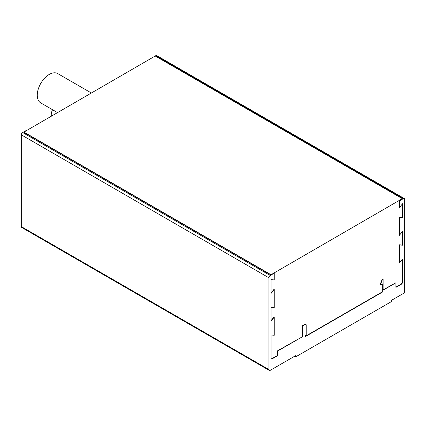 <?xml version="1.0" encoding="UTF-8"?>
<svg xmlns="http://www.w3.org/2000/svg" width="426" height="426" viewBox="0 0 426 426"><rect width="100%" height="100%" fill="white"/><g stroke="black" fill="none" stroke-linecap="round" stroke-linejoin="round"><path stroke-width="0.64" d="M295.537 356.956L295.537 355.726L270.244 370.332A1.885 1.086 -60 0 1 269.301 370.423A1.885 1.086 -60 0 1 268.912 369.56L268.912 277.789A1.885 1.086 -60 0 1 270.244 275.484L274.238 273.178L274.238 279.919L271.042 279.637L271.042 293.471L274.238 289.499L274.238 307.593L271.042 307.306L271.042 321.14L274.238 317.168L274.238 335.262L271.042 334.974L271.042 357.941A1.885 1.086 -60 0 0 271.431 358.804A1.885 1.086 -60 0 0 272.374 358.708L277.699 355.635L277.699 351.024L302.726 336.572L302.726 325.815L305.389 324.277L306.188 324.74L306.188 334.884L305.389 335.347L305.389 336.572L382.335 292.151L382.335 283.849L380.737 284.77L380.737 283.849L382.335 279.85L383.134 279.392L383.134 290.154L395.914 282.773L395.914 287.385L401.239 284.312A1.885 1.086 -60 0 0 402.57 282.007L402.57 259.04L399.375 263.012L399.375 244.918L402.57 245.206L402.57 231.371L399.375 235.344L399.375 217.249L402.57 217.537L402.57 203.697L399.375 207.675L399.375 200.934L403.369 198.628A1.885 1.086 -60 0 1 404.311 198.532A1.885 1.086 -60 0 1 404.7 199.395L404.7 291.166A1.885 1.086 -60 0 1 403.369 293.471L391.387 300.389L391.387 301.619L295.537 356.956L294.472 356.344M404.311 198.532L156.699 55.577A1.885 1.086 120 0 0 155.756 55.668L151.762 58.005M52.552 109.727A8.472 4.894 120 0 0 51.253 114.775A8.472 4.894 120 0 0 51.354 115.978M274.238 273.178L270.776 274.871L23.696 132.22L155.224 56.008L402.304 198.66L399.109 200.779L399.375 207.675M91.255 92.937L57.728 73.586A16.944 9.782 120 0 0 44.671 78.123A16.944 9.782 120 0 0 37.275 95.174A16.944 9.782 120 0 0 40.784 102.932L57.366 112.507M302.726 336.572L277.433 350.87L277.433 355.481L272.107 358.554A1.885 1.086 120 0 1 271.309 358.708M277.699 351.024L277.433 350.87M399.375 200.934L399.109 200.779M270.776 274.871L402.304 198.66M274.238 289.499L273.971 289.345L271.042 292.987M274.238 317.168L273.971 317.013L271.042 320.656M305.389 324.277L302.46 325.661L302.46 336.423M382.069 284.004L382.069 291.996L305.389 336.268M383.134 279.392L382.069 279.701L380.471 283.695L380.737 284.77M395.914 282.773L383.134 289.845M401.239 284.312L395.914 287.076M400.972 284.158A1.885 1.086 120 0 0 402.304 281.852L402.304 259.37M402.304 231.701L402.304 245.051L399.109 244.764L399.375 263.012M402.304 204.033L402.304 217.382L399.109 217.095L399.375 235.344M277.699 355.635L277.433 355.481M26.652 130.239L22.631 132.529A1.885 1.086 120 0 0 21.3 134.834L21.3 226.605A1.885 1.086 120 0 0 21.689 227.468L269.301 370.423M402.57 217.537L402.304 217.382M399.375 217.249L399.109 217.095M402.57 245.206L402.304 245.051M399.375 244.918L399.109 244.764M382.335 279.85L382.069 279.701M380.737 283.849L380.471 283.695M382.335 292.151L382.069 291.996M302.726 325.815L302.46 325.661M270.776 274.594L23.696 131.943M403.369 198.628L155.756 55.668M272.374 358.708L272.107 358.554M270.244 275.484L22.631 132.529M268.912 277.789L21.3 134.834M268.912 369.56L21.3 226.605M402.57 282.007L402.304 281.852"/></g></svg>
